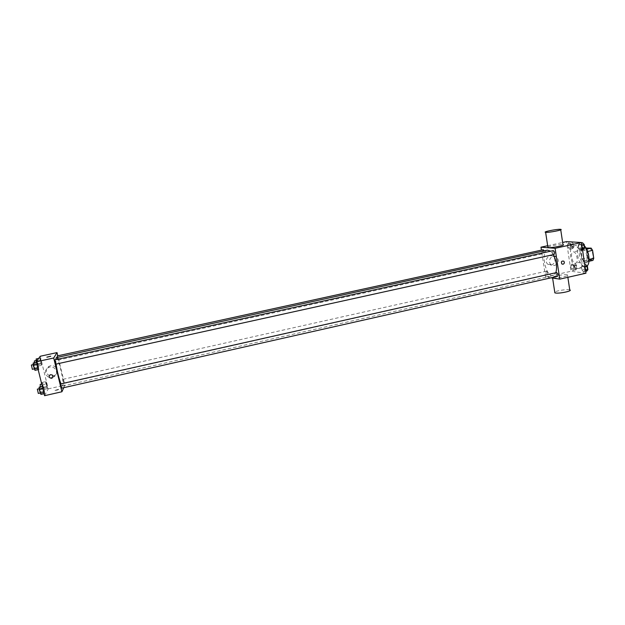 <?xml version="1.0" encoding="UTF-8"?>
<svg xmlns="http://www.w3.org/2000/svg" width="625" height="625" viewBox="0 0 625 625"><rect width="100%" height="100%" fill="white"/><g stroke="black" fill="none" stroke-linecap="round" stroke-linejoin="round"><path stroke-width="0.47" stroke-dasharray="3.12 2.34" d="M575.211 263.219L575.641 263.195C579.086 262.734 576.461 250.898 573.141 251.93C569.945 252.344 571.93 263.133 575.211 263.219M590.844 259.727L591.289 259.703C594.852 259.211 592.234 247.414 588.805 248.477C585.492 248.922 587.453 259.672 590.844 259.727M587.664 251.469L585.938 249.281L581.938 248.977L581.172 251.039L582.328 258.906L587.5 257.758L586.352 249.898L587.125 247.836M592.953 260.398L588.898 260L587.5 257.758M587.352 251.539L588.516 259.516L589.078 259.391M588.969 261.289L583.719 261.156L588.898 260M587.727 261.562L588.516 259.516M582.328 258.906L583.719 261.156M588.656 255.594C589.086 259.625 588.375 262.008 586.523 262.734C581.969 264.102 578.492 248.438 583.195 247.75C585.766 247.836 587.586 250.453 588.656 255.594M586.906 255.984C585.836 250.836 584.016 248.219 581.453 248.133C577.117 248.711 579.734 263.039 584.188 263.156L584.781 263.125C586.633 262.398 587.336 260.016 586.906 255.984M581.172 251.039L586.352 249.898M585.938 249.281L586.641 249.125M581.938 248.977L586.047 248.07M584.43 245.953L580.664 244.375C574.164 245.258 578.055 266.664 584.742 266.906L587.078 266.055M577.789 268.469L578.695 268.43C585.609 267.516 580.344 243.805 573.695 245.898C567.297 246.766 571.203 268.203 577.789 268.469M579.438 243.445L581.117 245.195L581.609 248.531L580.414 250.078L578.734 248.312L578.25 245.008L579.438 243.445L581.117 245.195L581.609 248.531L580.414 250.078L578.734 248.312L578.25 245.008L579.438 243.445L581.539 242.984M568.766 242.766L570.383 244.477L570.859 247.727L569.734 249.242L568.133 247.523L567.648 244.289L568.766 242.766L570.383 244.477L570.859 247.727L569.734 249.242L568.133 247.523L567.648 244.289L568.766 242.766L571.797 242.102L573.414 243.812L573.891 247.062L572.758 248.578L571.141 246.859L570.664 243.633L571.797 242.102M585.969 273.211L570.977 271.266L566.555 241.609M582.648 265.297L584.336 267.117L584.82 270.414L583.617 271.883L581.938 270.062L581.461 266.781L582.648 265.297L584.336 267.117L584.82 270.414L583.617 271.883L581.938 270.062L581.461 266.781L582.648 265.297L584.742 264.828M571.945 264.094L573.555 265.859L574.039 269.086L572.898 270.523L571.297 268.75L570.82 265.539L571.945 264.094L573.555 265.859L574.039 269.086L572.898 270.523L571.297 268.75L570.82 265.539L571.945 264.094L574.953 263.422L576.578 265.188L577.055 268.406L575.906 269.844L574.297 268.07L573.82 264.875L574.953 263.422M547.492 250.141C540.695 251.023 545.172 275.266 552.188 275.703L553.164 275.672L555.836 272.734M553.328 254.617L550.625 251.188M551.062 277.82L545.57 276.984L541.445 250.133M543.195 249.75C542.422 251.055 542.648 252.305 543.883 253.5L544.242 250.852M553.273 250.609C552.453 251.953 552.688 253.227 553.984 254.453M556.586 272.562C555.789 273.867 556.031 275.141 557.312 276.375M546.594 271.164C547.828 272.375 548.062 273.617 547.305 274.891C545.992 273.883 545.711 272.648 546.461 271.172L546.594 271.164M547.664 245.727L562.633 242.469M545.57 276.984L570.977 271.266M551.367 265.148C555.445 262.977 556.055 260.094 553.203 256.492C548.852 253.039 543.469 261.008 547.914 264.328L551.367 265.148M547.867 247.023C549.531 245.984 559.586 244.273 562.477 244.547L562.953 244.609M552.984 277.945C556.859 278.672 570.969 275.688 567.492 274.875C564.547 273.852 548.945 276.961 552.57 277.859L552.984 277.945M569.75 289.891C567.648 289 556.469 290.648 554.742 292.094M554.633 265.539C558.734 263.352 559.352 260.445 556.484 256.82C552.102 253.344 546.672 261.367 551.148 264.719L554.633 265.539M56.242 357.641C58.273 356.531 64.484 383.203 62.82 385.828L60.969 383.836M56.094 364.086L55.75 359.68M62.875 379.367L63.82 383.477L62.875 379.367M54.883 359.867L55.875 364.117M60.727 383.891L61.703 388.117M57.234 355.938L58.195 360.07L57.297 357.406M63.75 387.688L64.906 385.125L57.805 355.812M40.766 359.414L39.969 358.141L40.047 360.445L41.719 365.273L41.641 362.961L39.969 358.141L40.922 364.023L41.719 365.273L40.766 359.414L36.953 360.242L36.141 358.977M43.859 387.461L43.055 386.273L43.141 388.727L44.844 393.531L43.859 387.461L43.055 386.273L43.141 388.727L44.844 393.531L43.859 387.461L39.961 388.336L39.141 387.148M44.586 395.688L48.242 388.867L40.242 356.25M37.953 363.438L37.117 362.156L37.188 364.531L38.922 369.477L37.953 363.438L37.117 362.156L38.094 368.211L38.922 369.477L37.953 363.438L34.031 364.297L33.18 363.016M46.5 382.797L45.734 381.625L45.828 383.992L47.469 388.695L47.367 386.32L45.734 381.625L46.695 387.539L47.469 388.695L46.5 382.797L42.711 383.641L41.922 382.469L42.008 384.844L43.664 389.547L42.711 383.641M48.242 388.867L64.906 385.125M53.062 376.031L54.711 375.391C60.859 372.125 55.016 362.82 49.039 366.398C43.562 369.086 47.156 377.633 53.062 376.031M54.961 390.289L55.062 390.406C57.117 390.234 58.328 389.867 58.68 389.312L55.062 390.406C57.117 390.227 58.328 389.867 58.68 389.312L54.961 390.289M50.727 356.227L46.844 357.141M52.281 377.461L53.945 376.805C60.141 373.508 54.25 364.133 48.219 367.734C42.695 370.453 46.312 379.078 52.281 377.461M50.078 374.789L50.078 374.797C52.977 374.617 53.664 375.703 52.141 378.047M43.297 388.055L42.336 383.93L43.297 388.055M41.922 382.469L45.734 381.625M42.008 384.844L45.828 383.992M42.883 388.398L46.695 387.539M43.664 389.547L47.469 388.695M43.578 387.164L47.367 386.32M40.164 384.414L41.125 388.539L40.375 386.875M36.312 361.719L37.898 366.109L36.953 360.242M37.523 364.609L36.555 360.461L37.523 364.609M38.68 358.422L39.969 358.141M36.703 361.18L40.047 360.445M37.086 364.867L40.922 364.023M37.898 366.109L41.719 365.273M37.828 363.797L41.641 362.961M34.367 360.938L35.344 365.086L34.438 362.742M40.938 394.414L39.961 388.336M40.555 392.883L39.57 388.648L40.555 392.883M42.312 386.438L43.055 386.273M44.102 393.703L44.844 393.531M40.859 391.953L44.75 391.078M37.328 389.148L38.32 393.383M34.992 370.344L34.031 364.297M34.609 368.797L33.609 364.531L34.609 368.797M36.367 362.32L37.117 362.156M38.172 369.641L38.922 369.477M34.93 367.953L38.852 367.094M31.359 365.031L32.359 369.289M575.711 268.484L575.859 268.484C576.68 267 576.406 265.773 575.016 264.789C574.188 266.07 574.422 267.305 575.711 268.484L575.867 268.477C576.695 267 576.414 265.766 575.031 264.781C574.203 266.062 574.43 267.297 575.719 268.484M573.555 265.859L576.578 265.188M574.039 269.086L577.055 268.406M572.898 270.523L575.906 269.844M571.297 268.75L574.297 268.07M570.82 265.539L573.82 264.875M572.555 247.211L572.672 247.203C573.523 245.719 573.258 244.477 571.875 243.484C571.031 244.797 571.25 246.039 572.555 247.211M570.383 244.477L573.414 243.812M570.859 247.727L573.891 247.062M569.734 249.242L572.758 248.578M568.133 247.523L571.141 246.859M567.648 244.289L570.664 243.633M572.562 247.203L572.688 247.195C573.539 245.711 573.273 244.477 571.891 243.477C571.039 244.797 571.266 246.039 572.562 247.203M586.695 271.188L585.008 269.375L584.523 266.094L585.727 264.609M586.492 269.797L586.648 269.797C587.523 268.273 587.234 267.008 585.781 266.008C584.906 267.32 585.141 268.586 586.492 269.797L586.664 269.789C587.531 268.266 587.242 267.008 585.789 266.008C584.922 267.32 585.156 268.586 586.5 269.797M584.336 267.117L585.055 266.953M584.82 270.414L585.539 270.258M583.617 271.883L585.703 271.414M581.938 270.062L585.008 269.375M581.461 266.781L584.523 266.094M583.5 249.398L581.82 247.633L581.336 244.328L582.531 242.766M583.297 248L583.43 247.984C584.328 246.461 584.055 245.187 582.602 244.18C581.711 245.531 581.938 246.805 583.297 248M581.117 245.195L581.836 245.039M581.609 248.531L582.328 248.367M580.414 250.078L582.508 249.617M578.734 248.312L581.82 247.633M578.25 245.008L581.336 244.328M583.305 247.992L583.445 247.984C584.344 246.453 584.062 245.187 582.617 244.172C581.719 245.523 581.953 246.797 583.305 247.992M588.805 248.477L573.141 251.93M591.289 259.703L575.641 263.195M584.781 263.125L586.523 262.734M581.453 248.133L583.195 247.75M578.695 268.43L585.656 266.859M573.695 245.898L580.664 244.375M567.492 274.875L567.859 277.305M560.742 229.828L560.672 229.352M556.484 256.82L553.203 256.492M551.148 264.719L547.914 264.328M62.555 386.094L553.164 275.672M546.461 271.172L62.906 379.328M547.305 274.891L63.82 383.477M58.164 360.102L544 253.492M53.945 376.805L54.711 375.391M48.219 367.734L49.039 366.398M41.078 388.578L43.25 388.094M41.727 384.07L42.336 383.93M35.305 365.117L37.484 364.633M40.062 393.023L40.508 392.922M34.109 368.93L34.57 368.828M33.219 364.617L33.609 364.531"/><path stroke-width="0.94" d="M586.047 248.07L591.164 248.125L592.594 250.375L593.75 258.344L592.953 260.398L588.969 261.289M589.078 259.391L593.75 258.344M587.664 251.469L592.594 250.375M586.641 249.125L591.164 248.125M587.078 266.055C590.688 263.031 589.016 250.234 584.43 245.953M562.633 242.469L566.555 241.609L581.469 242.523L585.969 273.211L559.766 279.141L551.062 277.82M541.445 250.133L540.984 247.18L555.094 248.297L581.469 242.523M555.094 248.297L559.766 279.141M563.062 264.25L561.828 263.961C560.875 261.758 561.523 260.82 563.766 261.148C564.75 262.453 564.516 263.484 563.062 264.25L561.828 263.961C560.875 261.758 561.523 260.82 563.766 261.148C564.75 262.453 564.516 263.484 563.062 264.25M555.836 272.734C557.344 267.125 556.5 261.086 553.328 254.617M550.625 251.188L547.492 250.141L56.242 357.641L55.75 359.68M544.242 250.852L543.195 249.75L57.234 355.938L57.297 357.406M553.984 254.453L554.109 254.445C554.93 252.922 554.648 251.641 553.273 250.609L54.883 359.867L55.836 364.148L554.109 254.445M557.312 276.375L557.461 276.375C558.258 274.859 557.969 273.586 556.586 272.562L60.727 383.891L61.664 388.156L557.461 276.375M540.984 247.18L547.664 245.727M560.742 229.828L562.953 244.609C566.586 245.148 550.812 248.273 547.953 247.578L547.867 247.023M554.742 292.094L555.281 292.977C559.164 293.867 573.234 290.859 569.75 289.891L567.859 277.305M560.195 229.312L560.672 229.352C564.281 229.727 548.469 232.844 545.625 232.32C542.258 231.977 556.219 229.102 560.195 229.312M60.969 383.836C58.875 378.43 57.25 371.844 56.094 364.086M57.805 355.812L57.023 352.594L53.703 357.992L61.914 391.766L63.75 387.688M57.023 352.594L40.242 356.25L36.242 361.812L53.703 357.992M36.242 361.812L44.586 395.688L61.914 391.766M52.141 378.047L51.555 378.273C49.016 377.898 48.523 376.734 50.078 374.797C52.977 374.617 53.664 375.703 52.141 378.047L51.555 378.273C49.016 377.898 48.523 376.734 50.078 374.789M50.719 356.258L46.953 357.195L50.719 356.258M46.844 357.141L50.727 356.227M40.375 386.875L40.164 384.414L41.727 384.07M38.68 358.422L36.141 358.977L36.312 361.719M36.203 361.289L36.703 361.18M34.438 362.742L34.367 360.938L36.188 360.539M42.312 386.438L39.141 387.148L39.219 389.609L40.938 394.414L44.102 393.703M39.219 389.609L42.891 388.781M40.117 393.25L43.781 392.43M38.32 393.383L37.328 389.148L39.188 388.727M36.367 362.32L33.18 363.016L33.234 365.398L34.992 370.344L38.172 369.641M33.234 365.398L36.93 364.594M34.148 369.078L37.836 368.266M32.359 369.289L31.359 365.031L33.219 364.617M584.742 264.828L585.727 264.609L587.422 266.422L587.906 269.719L586.695 271.188L585.703 271.414M585.055 266.953L587.422 266.422M585.539 270.258L587.906 269.719M581.539 242.984L582.531 242.766L584.219 244.516L584.703 247.844L583.5 249.398L582.508 249.617M581.836 245.039L584.219 244.516M582.328 248.367L584.703 247.844M552.602 278.047L554.867 292.875M547.953 247.578L545.625 232.32M38.273 393.43L40.062 393.023M32.32 369.32L34.109 368.93"/></g></svg>
